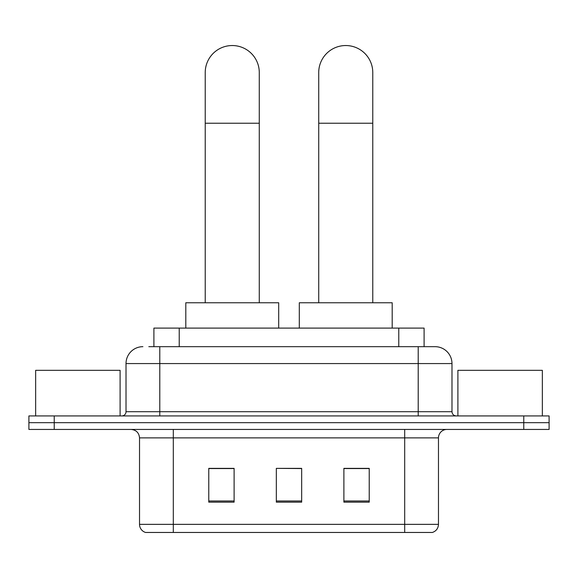 <?xml version="1.0" encoding="UTF-8"?>
<svg xmlns="http://www.w3.org/2000/svg" width="578" height="578" viewBox="0 0 578 578"><rect width="100%" height="100%" fill="white"/><g stroke="black" fill="none" stroke-linecap="round" stroke-linejoin="round"><path stroke-width="0.87" d="M153.9 346.677L153.9 328.102L424.1 328.102L424.1 346.677M149.203 346.677L434.837 346.677M148.821 346.677L159.795 346.677L159.795 363.569L126.018 363.569L126.018 411.702A4.219 4.219 0 0 1 121.792 415.929M142.903 346.677A16.892 16.892 0 0 0 126.018 363.569M435.097 346.677A16.892 16.892 0 0 1 451.982 363.569L451.982 411.702C452.234 414.267 453.643 415.676 456.208 415.929M54.231 415.929L28.9 415.929L28.9 422.684L54.231 422.684L28.9 422.684L28.9 429.44L54.231 429.44L54.231 422.684L523.769 422.684L54.231 422.684L54.231 415.929L523.769 415.929L523.769 422.684L549.1 422.684L523.769 422.684L523.769 429.44L54.231 429.44M523.769 429.44L549.1 429.44L549.1 415.929L523.769 415.929M438.471 524.354C438.24 528.4 436.209 531.103 432.395 532.461L404.694 532.461L404.694 524.354L438.471 524.354L438.471 437.878A8.446 8.446 0 0 1 446.917 429.44M139.529 524.354L173.306 524.354L173.306 532.461L404.694 532.461L145.605 532.461A8.446 8.446 0 0 1 139.529 524.354L139.529 437.878C139.023 432.756 136.213 429.938 131.083 429.44M369.226 502.145L369.226 468.368L343.888 468.368L343.888 502.145L369.226 502.145M234.112 502.145L234.112 468.368L208.774 468.368L208.774 502.145L234.112 502.145M301.665 502.145L301.665 468.368L276.335 468.368L276.335 502.145L301.665 502.145M276.335 468.368L301.665 468.541L276.335 468.368M234.112 468.541L208.774 468.541M369.226 468.541L343.888 468.541M120.101 415.929L120.101 370.325L35.655 370.325L35.655 415.929M205.226 302.764L205.226 72.561A27.021 27.021 0 0 1 232.248 45.539A27.021 27.021 0 0 1 259.276 72.561A27.021 27.021 0 0 0 232.248 45.539M259.276 302.764L259.276 72.561M278.697 328.102L278.697 302.764L185.805 302.764L185.805 328.102M318.724 302.764L318.724 72.561A27.021 27.021 0 0 1 345.752 45.539A27.021 27.021 0 0 1 372.774 72.561A27.021 27.021 0 0 0 345.752 45.539M372.774 302.764L372.774 72.561M392.195 328.102L392.195 302.764L299.303 302.764L299.303 328.102M542.345 415.929L542.345 370.325L457.899 370.325L457.899 415.929M179.231 346.677L179.231 328.102M398.769 346.677L398.769 328.102M159.795 415.929L159.795 411.702L451.982 411.702M126.018 411.702L159.795 411.702L159.795 363.569L418.205 363.569L418.205 415.929M451.982 363.569L418.205 363.569L418.205 346.677M404.694 429.44L404.694 437.878L139.529 437.878M438.471 437.878L404.694 437.878L404.694 524.354L173.306 524.354L173.306 429.44M301.665 500.974L276.335 500.974M234.112 500.974L208.774 500.974M369.226 500.974L343.888 500.974M205.226 123.23L259.276 123.23M318.724 123.23L372.774 123.23"/></g></svg>
